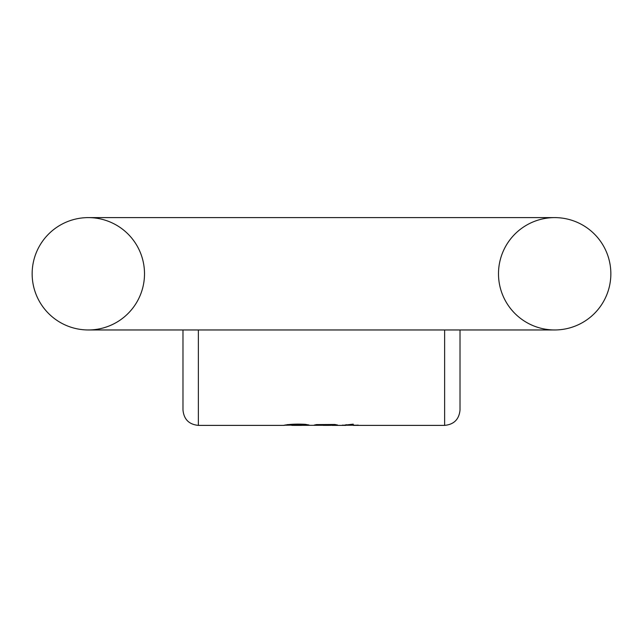 <?xml version="1.0" encoding="UTF-8"?>
<svg xmlns="http://www.w3.org/2000/svg" width="643" height="643" viewBox="0 0 643 643"><rect width="100%" height="100%" fill="white"/><g stroke="black" fill="none" stroke-linecap="round" stroke-linejoin="round"><path stroke-width="0.96" d="M88.324 329.963A56.174 56.174 0 0 1 32.15 273.789A56.174 56.174 0 0 1 88.324 217.607A56.174 56.174 0 0 1 144.506 273.789A56.174 56.174 0 0 1 88.324 329.963A56.174 56.174 0 0 1 32.15 273.789A56.174 56.174 0 0 1 88.324 217.607A56.174 56.174 0 0 1 144.506 273.789A56.174 56.174 0 0 1 88.324 329.963A56.174 56.174 0 0 1 32.15 273.789A56.174 56.174 0 0 1 88.324 217.607L554.676 217.607A56.174 56.174 0 0 0 498.494 273.789A56.174 56.174 0 0 0 554.676 329.963A56.174 56.174 0 0 0 610.85 273.789A56.174 56.174 0 0 0 554.676 217.607A56.174 56.174 0 0 0 498.494 273.789A56.174 56.174 0 0 0 554.676 329.963A56.174 56.174 0 0 0 610.85 273.789A56.174 56.174 0 0 0 554.676 217.607A56.174 56.174 0 0 1 610.85 273.789A56.174 56.174 0 0 1 554.676 329.963L88.324 329.963M358.272 425.119L353.232 425.361L353.369 424.83L353.232 425.361L358.272 425.361L353.232 425.119L353.232 424.147L342.446 425.361L345.83 425.361L346.071 424.621M287.879 424.533C278.226 427.065 285.83 423.19 305.457 424.348L309.114 425.039L291.761 425.369L328.613 425.28C330.582 425.2 330.727 425.055 329.031 424.854L314.306 425.071L316.452 424.581L334.89 424.468L337.599 425.063L332.053 425.385L335.943 425.385M330.205 424.862C332.302 425.119 332.318 425.288 330.269 425.361L323.236 425.377M328.613 425.28C330.582 425.2 330.727 425.055 329.031 424.854L314.805 424.927M182.982 217.607L198.374 217.607M198.374 329.963L198.374 425.385C189.026 424.476 183.89 419.349 182.982 410.001L182.982 329.963M460.018 329.963L460.018 410.001C459.11 419.349 453.974 424.476 444.626 425.385L444.626 329.963M342.446 425.119L345.83 425.361M308.672 424.886L284.648 425.232M301.245 424.854C303.191 425.168 303.15 425.345 301.133 425.385L293.859 425.385C291.777 425.345 291.834 425.176 294.044 424.886M337.527 424.975L329.546 425.232M328.613 425.127C330.582 425.047 330.727 424.902 329.031 424.701M444.626 425.385L353.232 425.385M345.83 425.385L335.453 425.385M284.102 425.385L198.374 425.385M353.232 425.232L345.83 425.232M299.188 425.385L295.748 425.385"/></g></svg>
